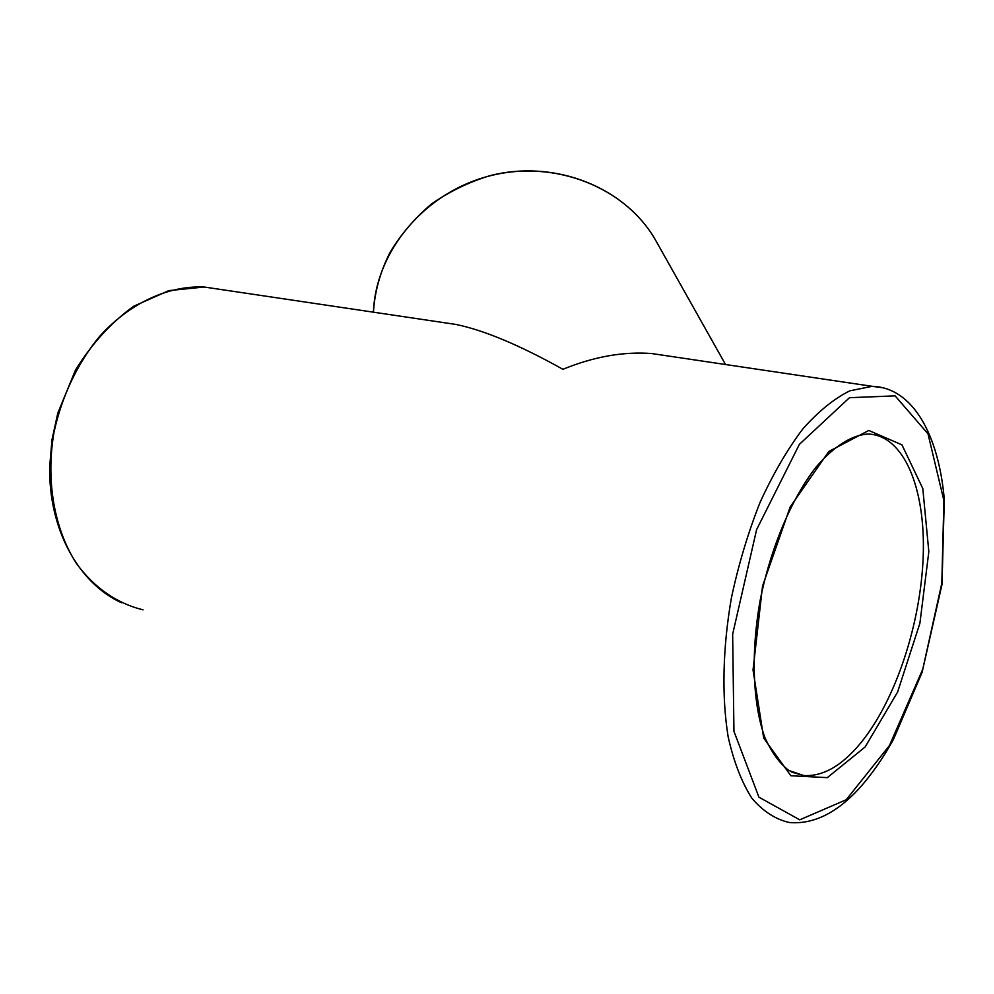 <?xml version="1.0" encoding="UTF-8"?>
<svg xmlns="http://www.w3.org/2000/svg" width="994" height="994" viewBox="0 0 994 994"><rect width="100%" height="100%" fill="white"/><g stroke="black" fill="none" stroke-linecap="round" stroke-linejoin="round"><path stroke-width="1.49" d="M673.062 356.722L651.704 353.541C623.337 351.416 593.741 356.672 562.927 369.308C519.638 345.117 483.892 330.157 455.687 324.404L435.136 321.348M790.553 771.481L803.599 775.506L788.863 770.487C779.582 763.467 771.568 752.408 764.821 737.324C752.769 704.087 750.669 653.282 760.161 600.376C770.698 547.532 791.746 498.242 815.987 467.192C834.314 445.672 852.504 434.776 868.271 434.043C904.217 435.384 925.551 488.725 923.227 555.783C920.904 622.965 895.992 699.54 861.015 742.642C841.98 765.815 822.833 776.774 803.599 775.506L791.957 772.214M865.115 746.991L897.607 692.048L919.897 623.25L928.831 551.682L922.805 488.539L901.956 444.852L868.781 430.464L828.747 451.512L790.18 506.965L762.535 586.062L753.03 669.956L763.703 738.107L790.864 775.755L827.306 777.643L865.115 746.991M943.902 500.578L941.803 583.316L922.767 669.198L889.431 745.562L846.217 799.76L799.723 819.826L758.931 797.176L733.945 731.323L732.653 634.247L756.608 529.616L799.4 444.33L849.472 397.699L895.109 395.861L927.998 433.819L943.902 500.578M883.405 387.834L872.16 386.318L849.858 390.828C834.214 398.544 818.497 411.28 802.717 429.06C787.248 449.586 773.021 474.063 760.012 502.504C748.097 532.672 738.554 564.455 731.41 597.879C722.675 648.138 721.632 696.645 728.142 736.778C733.746 761.739 741.673 782.241 751.886 798.257C763.156 811.402 775.705 819.503 789.547 822.547C813.266 824.448 836.376 813.204 858.878 788.801C871.378 774.972 882.933 758.447 893.531 739.238L922.084 672.379L942.001 584.472L944.3 499.497C938.771 435.484 913.175 387.498 872.16 386.318L651.704 353.541M143.074 609.844C117.304 603.606 94.045 587.727 76.364 563.337C54.248 528.982 45.649 480.736 53.999 432.315C61.752 396.258 77.756 362.822 99.698 336.27C130.177 302.698 168.595 285.452 204.217 287.017L219.836 289.341M725.533 364.525L655.394 239.865C625.363 187.493 555.311 159.028 490.191 175.615C469.218 181.914 449.636 191.382 431.458 204.006C414.709 218.158 400.855 234.36 389.909 252.613C380.106 272.194 374.626 292.05 373.446 312.178C375.595 251.246 424.736 192.252 490.03 175.814C555.261 159.102 625.412 187.568 655.394 239.865L657.196 243.07M121.43 602.724C78.476 583.155 48.457 529.094 49.7 466.372L52.011 439.646L57.789 413.156L75.544 369.917C91.833 343.725 111.204 322.503 133.643 306.276L168.794 290.621L204.217 287.017L455.687 324.404"/></g></svg>
